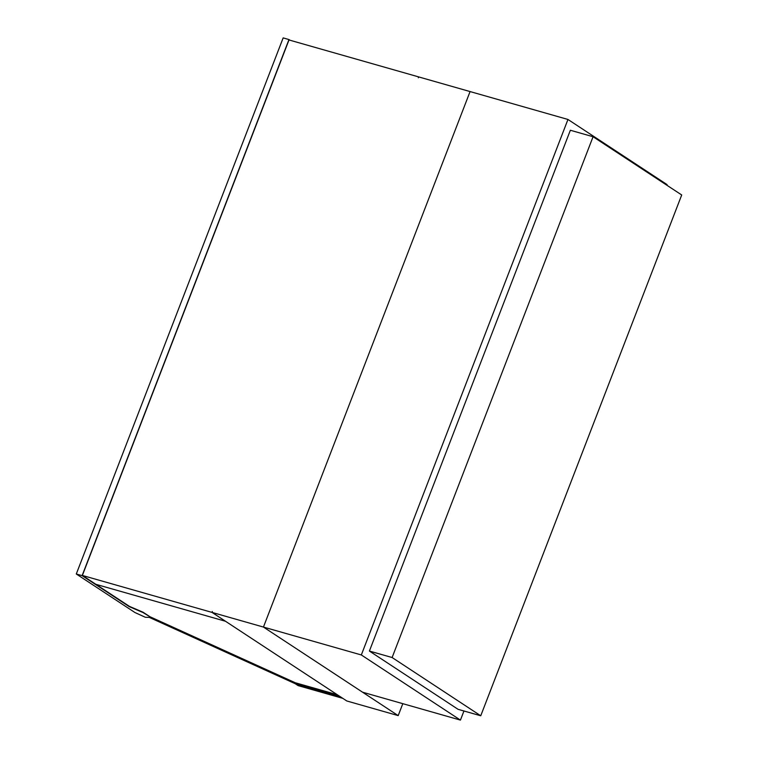 <?xml version="1.0" encoding="UTF-8"?>
<svg xmlns="http://www.w3.org/2000/svg" width="758" height="758" viewBox="0 0 758 758"><rect width="100%" height="100%" fill="white"/><g stroke="black" fill="none" stroke-linecap="round" stroke-linejoin="round"><path stroke-width="1.14" d="M225.477 621.247L212.003 612.398L212.344 611.507L212.022 612.407L82.366 575.445L288.997 39.956L418.634 76.899L418.312 77.799L418.653 76.918M463.953 710.995L460.438 720.1L361.329 654.959L567.96 119.461L470.074 91.566L263.443 627.065L212.022 612.407L346.776 700.96L398.196 715.618L263.443 627.065L470.074 91.566L418.653 76.909M225.477 621.257L95.849 584.304M402.801 703.67L398.196 715.618M337.291 694.726L295.288 682.759L149.904 616.699M150.577 617.287L295.288 682.759M295.194 682.996L338.002 695.2M339.944 696.479L295.355 683.763L149.335 617.419M340.115 696.583L295.421 683.849L298.121 685.62L342.805 698.355M150.501 617.467L145.29 617.249L134.99 612.559L76.293 573.995L283.16 37.9L288.969 39.558L82.11 575.644L129.267 606.646L143.016 612.549L150.624 617.173L143.129 612.256L129.381 606.343L82.366 575.445M288.969 39.558L290.001 40.24M76.293 573.995L82.11 575.644M392.113 657.527L480.743 715.779L458.04 709.308L369.402 651.056L392.113 657.527L593.069 136.734L570.357 130.253L369.402 651.056M480.743 715.779L681.707 194.977L593.069 136.734M567.96 119.461L667.068 184.601L666.841 185.208M361.329 654.959L263.443 627.065L362.561 692.196L460.438 720.1"/></g></svg>
